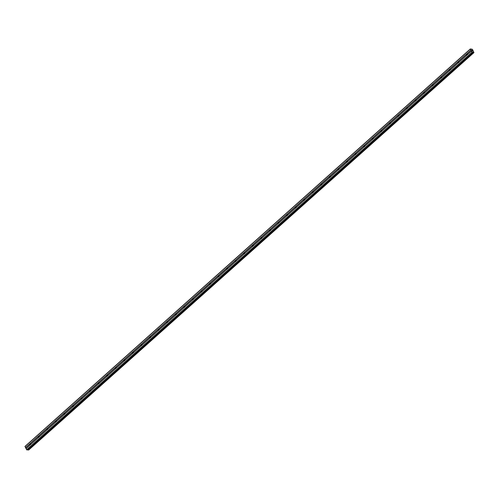 <?xml version="1.0" encoding="UTF-8"?>
<svg xmlns="http://www.w3.org/2000/svg" width="499" height="499" viewBox="0 0 499 499"><rect width="100%" height="100%" fill="white"/><g stroke="black" fill="none" stroke-linecap="round" stroke-linejoin="round"><path stroke-width="0.75" d="M472.728 52.52L27.439 449.955L26.678 449.761L26.098 448.695L30.165 445.002A0.655 0.518 93.7 0 1 29.684 444.116L30.158 443.692A0.655 0.518 93.7 0 1 30.639 444.578L466.945 55.189A0.655 0.518 93.7 0 1 466.465 54.304L466.939 53.88A0.655 0.518 93.7 0 1 467.42 54.765L471.443 51.241L470.332 48.946L472.441 49.357L473.956 52.595L473.071 52.114L472.254 52.489L471.443 51.241M467.345 54.865A0.655 0.518 93.7 0 1 467.401 54.223M458.6 62.706L458.381 62.83A0.655 0.518 93.7 0 1 457.901 61.945L458.375 61.527A0.655 0.518 93.7 0 1 458.855 62.412L458.6 62.706M458.781 62.512A0.655 0.518 93.7 0 1 458.837 61.864M450.036 70.347L449.817 70.478A0.655 0.518 93.7 0 1 449.337 69.592L449.811 69.168A0.655 0.518 93.7 0 1 450.291 70.053L450.036 70.347M450.217 70.153A0.655 0.518 93.7 0 1 450.273 69.511M441.472 77.994L441.253 78.118A0.655 0.518 93.7 0 1 440.773 77.233L441.247 76.809A0.655 0.518 93.7 0 1 441.727 77.694L441.472 77.994M441.652 77.794A0.655 0.518 93.7 0 1 441.709 77.152M432.907 85.635L432.689 85.766A0.655 0.518 93.7 0 1 432.209 84.874L432.683 84.456A0.655 0.518 93.7 0 1 433.163 85.341L432.907 85.635M433.088 85.441A0.655 0.518 93.7 0 1 433.144 84.793M424.343 93.282L424.125 93.407A0.655 0.518 93.7 0 1 423.645 92.521L424.119 92.097A0.655 0.518 93.7 0 1 424.599 92.982L424.343 93.282M424.524 93.082A0.655 0.518 93.7 0 1 424.58 92.44M415.773 100.923L415.561 101.047A0.655 0.518 93.7 0 1 415.081 100.162L415.555 99.738A0.655 0.518 93.7 0 1 416.035 100.63L415.773 100.923M415.96 100.729A0.655 0.518 93.7 0 1 416.016 100.081M407.209 108.564L406.997 108.695A0.655 0.518 93.7 0 1 406.517 107.809L406.991 107.385A0.655 0.518 93.7 0 1 407.471 108.271L407.209 108.564M407.396 108.37A0.655 0.518 93.7 0 1 407.452 107.728M398.645 116.211L398.433 116.336A0.655 0.518 93.7 0 1 397.953 115.45L398.427 115.026A0.655 0.518 93.7 0 1 398.901 115.911L398.645 116.211M398.832 116.011A0.655 0.518 93.7 0 1 398.888 115.369M390.081 123.852L389.869 123.983A0.655 0.518 93.7 0 1 389.388 123.091L389.862 122.673A0.655 0.518 93.7 0 1 390.337 123.559L390.081 123.852M390.262 123.658A0.655 0.518 93.7 0 1 390.324 123.01M381.517 131.499L381.305 131.624A0.655 0.518 93.7 0 1 380.824 130.738L381.298 130.314A0.655 0.518 93.7 0 1 381.772 131.2L381.517 131.499M381.698 131.299A0.655 0.518 93.7 0 1 381.76 130.657M372.953 139.14L372.734 139.265A0.655 0.518 93.7 0 1 372.26 138.379L372.734 137.955A0.655 0.518 93.7 0 1 373.208 138.847L372.953 139.14M373.133 138.947A0.655 0.518 93.7 0 1 373.196 138.298M364.389 146.781L364.17 146.912A0.655 0.518 93.7 0 1 363.696 146.026L364.164 145.602A0.655 0.518 93.7 0 1 364.644 146.488L364.389 146.781M364.569 146.587A0.655 0.518 93.7 0 1 364.632 145.939M355.824 154.428L355.606 154.553A0.655 0.518 93.7 0 1 355.132 153.667L355.6 153.243A0.655 0.518 93.7 0 1 356.08 154.129L355.824 154.428M356.005 154.228A0.655 0.518 93.7 0 1 356.068 153.586M347.26 162.069L347.042 162.194A0.655 0.518 93.7 0 1 346.568 161.308L347.036 160.89A0.655 0.518 93.7 0 1 347.516 161.776L347.26 162.069M347.441 161.876A0.655 0.518 93.7 0 1 347.504 161.227M338.696 169.716L338.478 169.841A0.655 0.518 93.7 0 1 337.998 168.955L338.472 168.531A0.655 0.518 93.7 0 1 338.952 169.417L338.696 169.716M338.877 169.517A0.655 0.518 93.7 0 1 338.94 168.874M330.132 177.357L329.914 177.482A0.655 0.518 93.7 0 1 329.434 176.596L329.908 176.172A0.655 0.518 93.7 0 1 330.388 177.064L330.132 177.357M330.313 177.164A0.655 0.518 93.7 0 1 330.375 176.515M321.568 184.998L321.35 185.129A0.655 0.518 93.7 0 1 320.869 184.237L321.344 183.819A0.655 0.518 93.7 0 1 321.824 184.705L321.568 184.998M321.749 184.805A0.655 0.518 93.7 0 1 321.811 184.156M313.004 192.645L312.786 192.77A0.655 0.518 93.7 0 1 312.305 191.884L312.779 191.46A0.655 0.518 93.7 0 1 313.26 192.346L313.004 192.645M313.185 192.446A0.655 0.518 93.7 0 1 313.247 191.803M304.44 200.286L304.222 200.411A0.655 0.518 93.7 0 1 303.741 199.525L304.215 199.107A0.655 0.518 93.7 0 1 304.696 199.993L304.44 200.286M304.621 200.093A0.655 0.518 93.7 0 1 304.683 199.444M295.876 207.927L295.658 208.058A0.655 0.518 93.7 0 1 295.177 207.172L295.651 206.748A0.655 0.518 93.7 0 1 296.132 207.634L295.876 207.927M296.057 207.734A0.655 0.518 93.7 0 1 296.119 207.091M287.312 215.574L287.093 215.699A0.655 0.518 93.7 0 1 286.613 214.813L287.087 214.389A0.655 0.518 93.7 0 1 287.567 215.275L287.312 215.574M287.493 215.375A0.655 0.518 93.7 0 1 287.549 214.732M278.748 223.215L278.529 223.346A0.655 0.518 93.7 0 1 278.049 222.454L278.523 222.036A0.655 0.518 93.7 0 1 279.003 222.922L278.748 223.215M278.929 223.022A0.655 0.518 93.7 0 1 278.985 222.373M270.184 230.862L269.965 230.987A0.655 0.518 93.7 0 1 269.485 230.101L269.959 229.677A0.655 0.518 93.7 0 1 270.439 230.563L270.184 230.862M270.364 230.663A0.655 0.518 93.7 0 1 270.421 230.02M261.619 238.503L261.401 238.628A0.655 0.518 93.7 0 1 260.921 237.742L261.395 237.318A0.655 0.518 93.7 0 1 261.875 238.21L261.619 238.503M261.8 238.31A0.655 0.518 93.7 0 1 261.856 237.661M253.055 246.144L252.837 246.275A0.655 0.518 93.7 0 1 252.357 245.389L252.831 244.965A0.655 0.518 93.7 0 1 253.311 245.851L253.055 246.144M253.236 245.951A0.655 0.518 93.7 0 1 253.292 245.308M244.491 253.791L244.273 253.916A0.655 0.518 93.7 0 1 243.793 253.03L244.267 252.606A0.655 0.518 93.7 0 1 244.747 253.492L244.491 253.791M244.672 253.592A0.655 0.518 93.7 0 1 244.728 252.949M235.927 261.432L235.709 261.563A0.655 0.518 93.7 0 1 235.229 260.671L235.703 260.253A0.655 0.518 93.7 0 1 236.183 261.139L235.927 261.432M236.108 261.239A0.655 0.518 93.7 0 1 236.164 260.59M227.363 269.08L227.145 269.204A0.655 0.518 93.7 0 1 226.665 268.319L227.139 267.894A0.655 0.518 93.7 0 1 227.619 268.78L227.363 269.08M227.544 268.88A0.655 0.518 93.7 0 1 227.6 268.237M218.799 276.72L218.581 276.845A0.655 0.518 93.7 0 1 218.1 275.959L218.574 275.535A0.655 0.518 93.7 0 1 219.055 276.427L218.799 276.72M218.98 276.527A0.655 0.518 93.7 0 1 219.036 275.878M210.235 284.361L210.017 284.492A0.655 0.518 93.7 0 1 209.536 283.607L210.01 283.183A0.655 0.518 93.7 0 1 210.491 284.068L210.235 284.361M210.416 284.168A0.655 0.518 93.7 0 1 210.472 283.519M201.671 292.009L201.453 292.133A0.655 0.518 93.7 0 1 200.972 291.248L201.446 290.823A0.655 0.518 93.7 0 1 201.927 291.709L201.671 292.009M201.852 291.809A0.655 0.518 93.7 0 1 201.908 291.167M193.107 299.649L192.888 299.774A0.655 0.518 93.7 0 1 192.408 298.889L192.882 298.471A0.655 0.518 93.7 0 1 193.363 299.356L193.107 299.649M193.288 299.456A0.655 0.518 93.7 0 1 193.344 298.807M184.543 307.297L184.324 307.421A0.655 0.518 93.7 0 1 183.844 306.536L184.318 306.112A0.655 0.518 93.7 0 1 184.798 306.997L184.543 307.297M184.724 307.097A0.655 0.518 93.7 0 1 184.78 306.455M175.979 314.938L175.76 315.062A0.655 0.518 93.7 0 1 175.28 314.177L175.754 313.752A0.655 0.518 93.7 0 1 176.234 314.644L175.979 314.938M176.159 314.744A0.655 0.518 93.7 0 1 176.216 314.096M167.408 322.579L167.196 322.71A0.655 0.518 93.7 0 1 166.716 321.818L167.19 321.4A0.655 0.518 93.7 0 1 167.67 322.285L167.408 322.579M167.595 322.385A0.655 0.518 93.7 0 1 167.652 321.736M158.844 330.226L158.632 330.35A0.655 0.518 93.7 0 1 158.152 329.465L158.626 329.041A0.655 0.518 93.7 0 1 159.106 329.926L158.844 330.226M159.031 330.026A0.655 0.518 93.7 0 1 159.087 329.384M150.28 337.867L150.068 337.991A0.655 0.518 93.7 0 1 149.588 337.106L150.062 336.688A0.655 0.518 93.7 0 1 150.536 337.574L150.28 337.867M150.467 337.673A0.655 0.518 93.7 0 1 150.523 337.025M141.716 345.508L141.504 345.639A0.655 0.518 93.7 0 1 141.024 344.753L141.498 344.329A0.655 0.518 93.7 0 1 141.972 345.214L141.716 345.508M141.903 345.314A0.655 0.518 93.7 0 1 141.959 344.672M133.152 353.155L132.94 353.28A0.655 0.518 93.7 0 1 132.46 352.394L132.934 351.97A0.655 0.518 93.7 0 1 133.408 352.855L133.152 353.155M133.333 352.955A0.655 0.518 93.7 0 1 133.395 352.313M124.588 360.796L124.37 360.927A0.655 0.518 93.7 0 1 123.895 360.035L124.37 359.617A0.655 0.518 93.7 0 1 124.844 360.503L124.588 360.796M124.769 360.602A0.655 0.518 93.7 0 1 124.831 359.954M116.024 368.443L115.805 368.568A0.655 0.518 93.7 0 1 115.331 367.682L115.799 367.258A0.655 0.518 93.7 0 1 116.279 368.143L116.024 368.443M116.205 368.243A0.655 0.518 93.7 0 1 116.267 367.601M107.46 376.084L107.241 376.209A0.655 0.518 93.7 0 1 106.767 375.323L107.235 374.899A0.655 0.518 93.7 0 1 107.715 375.791L107.46 376.084M107.641 375.89A0.655 0.518 93.7 0 1 107.703 375.242M98.896 383.725L98.677 383.856A0.655 0.518 93.7 0 1 98.203 382.97L98.671 382.546A0.655 0.518 93.7 0 1 99.151 383.432L98.896 383.725M99.076 383.531A0.655 0.518 93.7 0 1 99.139 382.889M90.331 391.372L90.113 391.497A0.655 0.518 93.7 0 1 89.633 390.611L90.107 390.187A0.655 0.518 93.7 0 1 90.587 391.073L90.331 391.372M90.512 391.172A0.655 0.518 93.7 0 1 90.575 390.53M81.767 399.013L81.549 399.144A0.655 0.518 93.7 0 1 81.069 398.252L81.543 397.834A0.655 0.518 93.7 0 1 82.023 398.72L81.767 399.013M81.948 398.82A0.655 0.518 93.7 0 1 82.011 398.171M73.203 406.66L72.985 406.785A0.655 0.518 93.7 0 1 72.505 405.899L72.979 405.475A0.655 0.518 93.7 0 1 73.459 406.361L73.203 406.66M73.384 406.46A0.655 0.518 93.7 0 1 73.447 405.818M64.639 414.301L64.421 414.426A0.655 0.518 93.7 0 1 63.941 413.54L64.415 413.116A0.655 0.518 93.7 0 1 64.895 414.008L64.639 414.301M64.82 414.108A0.655 0.518 93.7 0 1 64.882 413.459M56.075 421.942L55.857 422.073A0.655 0.518 93.7 0 1 55.377 421.187L55.851 420.763A0.655 0.518 93.7 0 1 56.331 421.649L56.075 421.942M56.256 421.749A0.655 0.518 93.7 0 1 56.318 421.1M47.511 429.589L47.293 429.714A0.655 0.518 93.7 0 1 46.812 428.828L47.286 428.404A0.655 0.518 93.7 0 1 47.767 429.29L47.511 429.589M47.692 429.389A0.655 0.518 93.7 0 1 47.754 428.747M38.947 437.23L38.729 437.361A0.655 0.518 93.7 0 1 38.248 436.469L38.722 436.051A0.655 0.518 93.7 0 1 39.203 436.937L38.947 437.23M39.128 437.037A0.655 0.518 93.7 0 1 39.184 436.388M30.564 444.678A0.655 0.518 93.7 0 1 30.62 444.035M26.098 448.695L24.987 446.399L470.332 48.946M27.825 449.611L28.624 450.036M471.973 50.673L471.78 50.362L472.185 50.387L471.78 50.362M472.559 51.073L472.135 51.023M30.158 443.692L38.248 436.469M25.524 447.634L470.869 50.174M25.642 447.728L29.684 444.116M30.639 444.578L38.729 437.361M38.722 436.051L46.812 428.828M39.203 436.937L47.293 429.714M47.286 428.404L55.377 421.187M47.767 429.29L55.857 422.073M55.851 420.763L63.941 413.54M56.331 421.649L64.421 414.426M64.415 413.116L72.505 405.899M64.895 414.008L72.985 406.785M72.979 405.475L81.069 398.252M73.459 406.361L81.549 399.144M81.543 397.834L89.633 390.611M82.023 398.72L90.113 391.497M90.107 390.187L98.203 382.97M90.587 391.073L98.677 383.856M98.671 382.546L106.767 375.323M99.151 383.432L107.241 376.209M107.235 374.899L115.331 367.682M107.715 375.791L115.805 368.568M115.799 367.258L123.895 360.035M116.279 368.143L124.37 360.927M124.37 359.617L132.46 352.394M124.844 360.503L132.94 353.28M132.934 351.97L141.024 344.753M133.408 352.855L141.504 345.639M141.498 344.329L149.588 337.106M141.972 345.214L150.068 337.991M150.062 336.688L158.152 329.465M150.536 337.574L158.632 330.35M158.626 329.041L166.716 321.818M159.106 329.926L167.196 322.71M167.19 321.4L175.28 314.177M167.67 322.285L175.76 315.062M175.754 313.752L183.844 306.536M176.234 314.644L184.324 307.421M184.318 306.112L192.408 298.889M184.798 306.997L192.888 299.774M192.882 298.471L200.972 291.248M193.363 299.356L201.453 292.133M201.446 290.823L209.536 283.607M201.927 291.709L210.017 284.492M210.01 283.183L218.1 275.959M210.491 284.068L218.581 276.845M218.574 275.535L226.665 268.319M219.055 276.427L227.145 269.204M227.139 267.894L235.229 260.671M227.619 268.78L235.709 261.563M235.703 260.253L243.793 253.03M236.183 261.139L244.273 253.916M244.267 252.606L252.357 245.389M244.747 253.492L252.837 246.275M252.831 244.965L260.921 237.742M253.311 245.851L261.401 238.628M261.395 237.318L269.485 230.101M261.875 238.21L269.965 230.987M269.959 229.677L278.049 222.454M270.439 230.563L278.529 223.346M278.523 222.036L286.613 214.813M279.003 222.922L287.093 215.699M287.087 214.389L295.177 207.172M287.567 215.275L295.658 208.058M295.651 206.748L303.741 199.525M296.132 207.634L304.222 200.411M304.215 199.107L312.305 191.884M304.696 199.993L312.786 192.77M312.779 191.46L320.869 184.237M313.26 192.346L321.35 185.129M321.344 183.819L329.434 176.596M321.824 184.705L329.914 177.482M329.908 176.172L337.998 168.955M330.388 177.064L338.478 169.841M338.472 168.531L346.568 161.308M338.952 169.417L347.042 162.194M347.036 160.89L355.132 153.667M347.516 161.776L355.606 154.553M355.6 153.243L363.696 146.026M356.08 154.129L364.17 146.912M364.164 145.602L372.26 138.379M364.644 146.488L372.734 139.265M372.734 137.955L380.824 130.738M373.208 138.847L381.305 131.624M381.298 130.314L389.388 123.091M381.772 131.2L389.869 123.983M389.862 122.673L397.953 115.45M390.337 123.559L398.433 116.336M398.427 115.026L406.517 107.809M398.901 115.911L406.997 108.695M406.991 107.385L415.081 100.162M407.471 108.271L415.561 101.047M415.555 99.738L423.645 92.521M416.035 100.63L424.125 93.407M424.119 92.097L432.209 84.874M424.599 92.982L432.689 85.766M432.683 84.456L440.773 77.233M433.163 85.341L441.253 78.118M441.247 76.809L449.337 69.592M441.727 77.694L449.817 70.478M449.811 69.168L457.901 61.945M450.291 70.053L458.381 62.83M458.375 61.527L466.465 54.304M458.855 62.412L466.945 55.189M466.939 53.88L470.981 50.268M467.42 54.765L471.461 51.154M24.95 446.568L470.295 49.114M28.038 449.78L473.383 52.32M26.909 449.948L472.254 52.489M26.678 449.761L472.017 52.301M26.123 448.613L30.165 445.002M471.393 49.395L471.786 49.077M28.599 450.054L473.944 52.601M28.374 450.042L473.719 52.588M28.312 449.998L473.657 52.545M28.019 449.767L473.364 52.314M27.85 449.63L473.195 52.177M27.364 449.973L472.709 52.52M28.618 450.054L473.956 52.595M27.439 449.955L472.778 52.501"/></g></svg>
